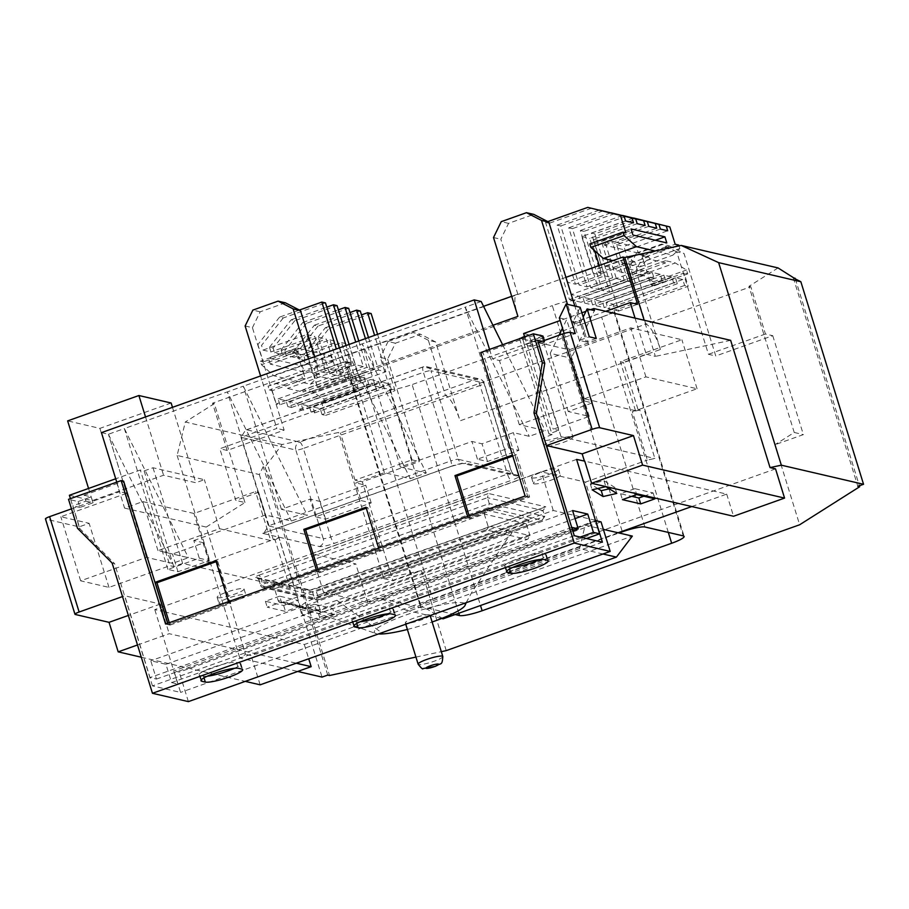 <?xml version="1.0" encoding="UTF-8"?>
<svg xmlns="http://www.w3.org/2000/svg" width="909" height="909" viewBox="0 0 909 909"><rect width="100%" height="100%" fill="white"/><g stroke="black" fill="none" stroke-linecap="round" stroke-linejoin="round"><path stroke-width="0.68" stroke-dasharray="4.54 3.41" d="M112.137 563.057L114.602 563.625L79.958 528.822L72.822 505.802L85.923 501.132L84.094 495.235L123.635 481.156M77.492 528.254L79.958 528.822M574.261 535.685L152.451 685.886L180.584 692.419L173.914 670.865L179.232 672.103L601.042 521.902M188.379 701.623L179.232 672.103M152.451 685.886L114.602 563.625M542.037 341.307L544.775 341.932L544.321 340.489M480.713 352.544L483.19 353.124L527.595 496.575L168.04 624.608L165.574 624.029M542.946 336.035L529.845 340.693L522.72 339.046L483.19 353.124M525.129 495.996L527.595 496.575M167.631 623.301L168.04 624.608M84.094 495.235L91.218 496.882L78.129 501.552L68.527 499.325M85.923 501.132L93.048 502.791L79.958 507.449L78.129 501.552M79.958 507.449L72.822 505.802M522.72 339.046L524.55 344.943L537.639 340.284M602.394 542.218L180.584 692.419M595.565 520.721L173.914 670.865M544.775 341.932L531.674 346.602L529.845 340.693M531.674 346.602L524.55 344.943M93.048 502.791L91.218 496.882M234.488 668.285A20.032 3.136 162.8 0 0 240.862 663.763A20.032 3.136 162.8 0 0 239.976 663.195L236.499 662.388A20.032 3.136 162.8 0 0 214.842 666.683A20.032 3.136 162.8 0 0 199.128 674.808A20.032 3.136 162.8 0 0 200.025 675.376L203.491 676.182A20.032 3.136 162.8 0 0 207.332 676.182M387.257 613.893A20.032 3.136 162.8 0 0 393.631 609.371A20.032 3.136 162.8 0 0 392.733 608.791L389.268 607.985A20.032 3.136 162.8 0 0 367.611 612.291A20.032 3.136 162.8 0 0 351.897 620.404A20.032 3.136 162.8 0 0 352.783 620.972L356.26 621.779A20.032 3.136 162.8 0 0 360.1 621.79M540.014 559.49A20.032 3.136 162.8 0 0 546.389 554.967A20.032 3.136 162.8 0 0 545.502 554.399L542.025 553.592A20.032 3.136 162.8 0 0 520.368 557.887A20.032 3.136 162.8 0 0 504.654 566.012A20.032 3.136 162.8 0 0 505.552 566.58L509.017 567.386A20.032 3.136 162.8 0 0 512.858 567.386M486.02 529.833A3.125 2.988 -76.9 0 0 487.963 525.868L506.336 530.14A3.125 2.988 103.1 0 1 504.404 534.106L473.453 541.684L319.923 596.361C308.64 600.304 302.22 603.803 300.663 606.848L305.265 607.916C315.287 606.837 325.82 604.303 336.864 600.292L490.394 545.627C501.257 541.832 507.688 538.401 509.665 535.333L486.02 529.833L281.96 602.497L300.663 606.848A3.125 2.988 -76.9 0 1 299.05 606.939L280.336 602.599A3.125 2.988 -76.9 0 0 281.96 602.497M407.391 629.46A47.609 7.454 162.8 0 0 432.127 622.006M464.51 603.303A47.609 7.454 162.8 0 0 456.261 602.587A47.609 7.454 162.8 0 0 400.074 617.154A47.609 7.454 162.8 0 0 375.701 633.471A47.609 7.454 162.8 0 0 378.428 633.948M466.147 602.712L472.055 591.907L509.665 535.333A3.125 2.988 103.1 0 0 511.608 531.356L529.981 535.628L526.322 523.823L529.174 520.062L316.559 595.77A3.125 0.795 70.4 0 0 316.423 595.781A3.125 0.795 70.4 0 0 316.559 598.508L526.322 523.823L484.304 514.062L485.326 509.881L529.174 520.062L316.423 595.781M429.434 614.791A12.919 2.023 162.8 0 0 415.47 617.575A12.919 2.023 162.8 0 0 405.334 622.801A12.919 2.023 162.8 0 0 405.903 623.176A12.919 2.023 162.8 0 0 419.878 620.404A12.919 2.023 162.8 0 0 430.014 615.166A12.919 2.023 162.8 0 0 429.434 614.791M219.592 603.644A14.078 2.204 162.8 0 0 234.817 600.622A14.078 2.204 162.8 0 0 245.873 594.918A14.078 2.204 162.8 0 0 245.248 594.509A14.078 2.204 162.8 0 0 230.011 597.531A14.078 2.204 162.8 0 0 218.967 603.246A14.078 2.204 162.8 0 0 219.592 603.644M217.762 597.736A14.078 2.204 162.8 0 0 232.988 594.713A14.078 2.204 162.8 0 0 244.044 589.009A14.078 2.204 162.8 0 0 243.419 588.612A14.078 2.204 162.8 0 0 228.193 591.634A14.078 2.204 162.8 0 0 217.137 597.338A14.078 2.204 162.8 0 0 217.762 597.736M533.992 483.838A14.078 2.204 162.8 0 0 549.218 480.816A14.078 2.204 162.8 0 0 560.262 475.1A14.078 2.204 162.8 0 0 559.637 474.703A14.078 2.204 162.8 0 0 544.411 477.725A14.078 2.204 162.8 0 0 533.367 483.429A14.078 2.204 162.8 0 0 533.992 483.838M532.163 477.929A14.078 2.204 162.8 0 0 547.388 474.907A14.078 2.204 162.8 0 0 558.444 469.203A14.078 2.204 162.8 0 0 557.808 468.794A14.078 2.204 162.8 0 0 542.582 471.816A14.078 2.204 162.8 0 0 531.538 477.532A14.078 2.204 162.8 0 0 532.163 477.929M531.39 341L561.001 436.661A15.237 2.386 -17.2 0 1 542.673 440.57A15.237 2.386 -17.2 0 1 541.991 440.138A15.237 2.386 -17.2 0 1 552.104 434.593L522.493 338.932A15.237 2.386 -17.2 0 1 540.821 335.023A15.237 2.386 -17.2 0 1 541.503 335.455A15.237 2.386 -17.2 0 1 531.39 341L569.17 349.772L630.732 327.854L681.898 339.739L620.336 361.657L623.438 362.384L638.061 409.618L632.357 411.652L647.356 460.079L654.878 458.466L639.891 410.05L638.061 409.618M572.261 436.593A15.237 2.386 -17.2 0 1 572.943 437.024A15.237 2.386 -17.2 0 1 560.978 443.206A15.237 2.386 -17.2 0 1 544.502 446.478A15.237 2.386 -17.2 0 1 543.821 446.035A15.237 2.386 -17.2 0 1 555.785 439.865A15.237 2.386 -17.2 0 1 572.261 436.593M69.379 495.28L92.32 500.609L163.563 475.237L195.81 482.724L204.366 479.679L153.007 467.749L144.122 470.907L140.316 470.021L115.716 478.782M153.007 467.749L182.618 563.41L290.073 588.373L293.948 585.919L278.949 537.492L273.257 539.526L258.633 492.28L255.52 491.564L193.958 513.483L142.804 501.598L124.567 508.097L206.229 527.072L245.623 654.321L239.817 658.002L297.709 671.456M258.633 492.28L235.829 500.404L219.83 448.728L276.836 428.434L260.588 375.962M206.229 527.072L244.964 502.529L235.829 500.404M795.341 278.893L859.38 485.758M778.047 267.928L748.993 286.335L794.239 432.479L774.877 444.751L799.647 524.766M299.743 606.337L281.472 602.088L267.223 607.167L285.494 611.405L299.743 606.337L297.913 600.429L279.642 596.179L281.472 602.088M334.523 614.416L316.252 610.166L302.004 615.245L320.275 619.484L334.523 614.416L332.694 608.507L314.423 604.258L316.252 610.166M595.44 520.3L553.263 510.506L323.547 592.304L367.759 602.576L596.974 520.959M602.962 554.001L579.499 548.547L585.226 525.141L603.36 529.356M691.772 506.552L726.7 494.11L584.737 461.136M576.59 459.409L154.78 609.609L162.643 611.439L160.348 604.053L124.726 595.781L122.51 596.565M579.499 548.547L406.209 610.246L380.019 598.213L412.902 605.849L304.322 644.515L162.643 611.439M679.034 245.896L679.852 248.543L672.91 255.134L655.105 250.998M599.224 265.485L600.02 268.064L605.769 266.269L615.518 268.53L617.006 271.109L632.494 274.7L632.494 272.473L642.243 274.745L649.242 279.154L644.174 262.792L639.822 266.916L612.825 260.644M601.588 273.416L598.713 272.745L597.508 268.848L599.94 268.087L601.588 273.416L634.755 261.599L638.845 274.813L569.42 299.538L545.548 222.41L547.82 221.603M594.554 250.691L592.668 244.612L625.846 232.795M649.162 279.188L653.321 281.813L654.525 285.71L650.912 284.869L649.242 279.154M650.912 284.869L684.091 273.064L688.181 286.267L618.756 310.992L594.872 233.874L637.118 218.83M644.174 262.792L642.004 256.065L675.171 244.248M596.281 305.776L604.224 307.617L602.394 301.72L594.452 299.868L596.281 305.776L665.706 281.051L663.877 275.143L671.831 276.995L673.66 282.892L677.307 283.744L675.478 277.836L682.795 279.54L684.613 285.449L688.181 286.267M584.68 303.083L592.623 304.924L590.793 299.016L582.851 297.175L584.68 303.083L654.105 278.359L652.276 272.45L660.229 274.302L662.059 280.199L665.706 281.051M618.756 310.992L615.188 310.162L613.359 304.265L606.053 302.561L607.882 308.469L613.268 309.719L683.284 535.89M644.913 526.981L574.897 300.811L581.021 302.231L579.192 296.323L571.25 294.482L573.079 300.379L569.42 299.538M545.548 222.41L549.195 223.262L567.477 282.313L575.431 284.165L557.149 225.102L560.808 225.955L579.078 285.006L587.032 286.858L568.75 227.807L572.409 228.648L590.68 287.698L598.633 289.551L580.351 230.5L584.01 231.352L602.281 290.403L609.598 292.096L591.316 233.045L594.872 233.874M634.755 261.599L631.88 260.928L630.676 257.042L638.868 254.486L648.617 256.747L650.094 259.326L665.593 262.917L665.593 260.69L675.33 262.951L686.488 270.007L687.704 273.893L684.091 273.064M638.845 274.813L642.504 275.666L640.675 269.757L648.628 271.598L650.458 277.506L654.105 278.359M599.19 210.138L557.149 225.102M603.042 210.911L560.808 225.955M591.441 208.218L549.195 223.262M610.791 212.831L568.75 227.807M614.643 213.615L572.409 228.648M622.392 215.524L580.351 230.5M626.244 216.308L584.01 231.352M633.368 218.069L591.316 233.045M299.436 310.049L279.574 317.116L283.233 317.968L325.467 302.924M283.233 317.968L261.542 345.409L262.985 350.09L270.939 351.942L269.484 347.261L273.143 348.113L274.586 352.783L282.54 354.635L281.086 349.954L284.744 350.806L286.187 355.487L294.141 357.328L292.687 352.647L296.345 353.499L297.788 358.18L305.106 359.873L303.651 355.192L307.219 356.021L312.582 373.372L316.196 374.201L317.264 377.667L310.321 384.246L273.848 375.781L261.451 364.702L260.372 361.237L263.258 361.907L257.883 344.568L261.542 345.409M279.574 317.116L257.883 344.568M269.484 347.261L291.175 319.82L294.834 320.661L337.069 305.629M291.175 319.82L326.774 307.14M294.834 320.661L273.143 348.113M281.086 349.954L302.777 322.513L306.435 323.354L348.67 308.321M302.777 322.513L338.375 309.833M306.435 323.354L284.744 350.806M292.687 352.647L314.389 325.206L318.036 326.058L360.271 311.014M314.389 325.206L349.976 312.537M318.036 326.058L296.345 353.499M684.613 285.449L615.188 310.162M305.344 378.905L302.47 378.235L301.265 374.338L303.697 373.576L305.344 378.905L272.166 390.711L269.291 390.041L268.087 386.155L276.279 383.598L286.017 385.859L287.505 388.438L302.992 392.029L302.992 389.802L312.741 392.074L323.899 399.119L325.104 403.005L321.502 402.176L325.592 415.39L322.025 414.561L391.461 389.836L395.017 390.665L377.576 334.307M325.592 415.39L395.017 390.665M455.159 614.541L421.185 606.644A18.771 2.943 -17.2 0 1 420.344 606.11A18.771 2.943 -17.2 0 1 432.798 599.281L362.793 373.11A18.771 2.943 162.8 0 0 350.34 379.939A18.771 2.943 162.8 0 0 351.169 380.473L357.294 381.894L355.464 375.996L347.511 374.144L349.34 380.053L279.915 404.778L276.256 403.926L345.693 379.201L349.34 380.053M291.516 407.471L360.941 382.746L368.895 384.598L299.459 409.323L297.641 403.414L289.687 401.562L291.516 407.471L287.858 406.618L357.294 381.894M299.459 409.323L303.117 410.164L372.542 385.439L380.496 387.291L378.667 381.382L370.724 379.542L372.542 385.439M322.025 414.561L320.195 408.652L312.889 406.959L314.719 412.856L311.06 412.016L380.496 387.291M314.719 412.856L384.155 388.143L389.541 389.393A18.771 2.943 162.8 0 0 412.118 384.575L480.509 605.508M668.308 532.413L601.656 317.082L412.118 384.575M601.656 317.082A18.771 2.943 162.8 0 0 614.109 310.264A18.771 2.943 162.8 0 0 613.268 309.719M677.307 283.744L607.882 308.469M673.66 282.892L604.224 307.617M662.059 280.199L592.623 304.924M650.458 277.506L581.021 302.231M574.897 300.811A18.771 2.943 162.8 0 0 552.32 305.629L622.335 531.799M362.793 373.11L552.32 305.629M748.993 286.335L750.823 286.755L765.446 334.001L772.752 335.694L715.758 355.987L684.045 253.531L676.728 251.838L693.828 307.049L750.823 286.755M435.661 341.989L428.344 340.284L445.444 395.495L397.415 412.595L380.326 357.385L387.632 359.089L395.381 343.216L420.606 334.228L435.661 341.989L460.056 420.822L660.423 349.476A25.032 6.397 70.4 0 0 645.799 324.149L693.828 307.049L708.452 354.294L715.758 355.987M282.131 444.512L185.3 422.015L177.119 455.454L259.338 474.555L263.212 466.624L265.03 467.044L282.131 444.512L338.591 432.468L340.409 432.9L397.415 412.595L412.038 459.84L355.044 480.145L362.35 481.838L392.961 580.749L421.469 570.602L446.239 650.617M244.964 502.529L214.342 403.619L185.3 422.015M214.342 403.619L212.524 403.187L517.903 294.448L500.814 239.226L508.563 223.364L533.776 214.376M565.932 277.347L517.903 294.448A25.032 6.397 70.4 0 0 516.823 294.482A25.032 6.397 70.4 0 0 517.903 316.366M642.504 275.666L573.079 300.379M597.474 520.777L585.51 482.1L647.356 460.079M635.05 318.127L646.242 354.26L623.438 362.384M605.746 311.31L573.238 322.888L567.5 304.356M308.617 358.862L317.548 387.711A25.032 6.397 -109.6 0 1 316.457 365.827A25.032 6.397 -109.6 0 1 317.548 365.793L314.73 356.68M293.948 585.919L355.794 563.898L311.571 553.626L541.287 471.828L585.51 482.1M367.759 602.576L355.794 563.898M646.242 354.26L655.378 356.385L644.186 320.241M245.123 325.979L252.429 327.683L284.142 430.127L227.148 450.432L219.83 448.728M227.148 450.432L212.524 403.187M519.391 338.205L522.493 338.932M524.504 336.387L529.015 334.785L558.626 430.446L553.229 429.196L589.214 416.379L568.205 411.504L592.429 402.88L585.112 401.176L565.284 337.103L575.261 333.558M523.618 333.535L529.015 334.785M590.543 309.696L585.941 311.332M581.885 312.787L560.149 320.525M730.643 340.33L655.378 356.385M561.001 436.661L654.878 458.466M584.351 398.79L645.913 376.871L697.067 388.745L635.505 410.675L584.351 398.79L569.17 349.772M635.505 410.675L620.336 361.657M290.073 588.373L275.075 539.946L273.257 539.526M270.7 540.571L209.138 562.501L157.973 550.615L219.535 528.697L270.7 540.571L255.52 491.564M219.535 528.697L204.366 479.679M177.119 455.454L239.817 658.002M278.949 537.492L275.075 539.946M639.891 410.05L632.357 411.652M775.525 468.862L251.111 655.594L245.623 654.321M726.7 494.11L733.552 516.255M443.115 618.824L427.162 609.166L412.902 605.849L618.109 532.776M304.322 644.515L308.73 658.775M260.156 684.829L251.111 655.594M182.618 563.41L173.744 566.568L169.926 565.682L140.316 470.021M199.287 558.24L209.331 560.569L177.982 571.738L167.938 569.398L199.287 558.24L193.799 540.525L203.855 542.855L172.528 554.013L188.424 557.706L172.46 563.387L146.519 557.353L80.651 580.817L108.978 587.396L169.926 565.682M193.799 540.525L265.451 515.005L291.391 521.039L307.356 515.346L281.415 509.324L310.083 499.109L320.138 501.45L365.736 485.213L355.68 482.872L384.382 472.657L410.334 478.679L426.287 472.998L400.346 466.976L471.964 441.467L482.02 443.808L513.369 432.639L529.265 436.331L545.23 430.65L519.278 424.628L585.112 401.176M519.55 338.716L549.002 433.877L558.626 430.446M549.002 433.877L552.104 434.593M524.663 336.898L553.229 429.196M589.214 416.379L571.204 358.214L594.441 310.605M146.519 557.353L108.41 434.241L126.658 493.303L60.823 516.744L89.139 523.323L79.163 526.868L45.734 519.107A6.261 0.977 -17.2 0 1 45.45 518.925M80.651 580.817L60.823 516.744M167.938 569.398L124.363 428.548L108.41 434.241L101.433 432.627M265.451 515.005L227.341 391.881L124.363 428.548L188.424 557.706M281.415 509.324L243.305 386.2L227.341 391.881L291.391 521.039M384.382 472.657L346.272 349.533L243.305 386.2L307.356 515.346M361.168 500.598L371.213 502.927L325.615 519.164L315.571 516.835L361.168 500.598L355.68 482.872M315.571 516.835L310.083 499.109M400.346 466.976L362.237 343.852L346.272 349.533L410.334 478.679M508.801 448.023L518.857 450.353L487.497 461.522L477.452 459.181L508.801 448.023L465.203 307.185L362.237 343.852L426.287 472.998M477.452 459.181L471.964 441.467M596.27 338.432L586.294 341.989L580.351 322.797L573.409 321.184L580.192 307.299M580.351 322.797L583.192 316.991M559.024 335.251L550.195 353.34L571.204 358.214M559.342 317.911L566.648 319.616L562.501 328.115M564.159 333.467L565.284 337.103L499.45 360.555L492.508 358.941L538.367 342.613M592.429 402.88L566.648 319.616M580.226 537.071L171.596 682.579L165.938 664.274L150.769 660.752L156.439 679.057L150.042 677.569L124.726 595.781M171.596 682.579L177.812 684.023L154.78 609.609M177.812 684.023L586.441 538.514M79.163 526.868L70.425 498.643M88.548 488.451L92.32 500.609M171.142 403.005L99.888 428.378L67.641 420.89M99.888 428.378L124.567 508.097M141.281 657.218L245.271 681.375M316.468 570.295L316.9 571.704L379.087 549.559L378.655 548.15M167.79 623.244L168.222 624.642L228.92 603.031L228.489 601.622M467.624 516.471L468.067 517.88L527.777 496.609L514.676 454.295L512.46 455.091M71.481 508.858L119.715 491.689L116.761 482.145M571.704 527.425L150.042 677.569M489.553 349.397L492.508 358.941M137.498 644.981L169.21 633.687L296.277 663.206M162.347 611.541L169.21 633.687M160.348 604.053L128.351 615.45M572.75 530.811L156.439 679.057M572.579 510.551L150.769 660.752M575.067 518.584L165.938 664.274M519.278 424.628L499.45 360.555M108.978 587.396L89.139 523.323M697.067 388.745L681.898 339.739M645.913 376.871L630.732 327.854M157.973 550.615L142.804 501.598M172.483 407.334L195.81 482.724M209.138 562.501L193.958 513.483M502.62 344.75L545.23 430.65M126.658 493.303L119.715 491.689M481.168 301.504L465.203 307.185L529.265 436.331M568.205 411.504L550.195 353.34M586.294 341.989L579.351 340.375L589.327 336.819M579.351 340.375L573.409 321.184M518.857 450.353L513.369 432.639M108.41 434.241L172.46 563.387M162.484 551.672L172.528 554.013L162.45 551.683M487.497 461.522L482.02 443.808M371.213 502.927L365.736 485.213M325.615 519.164L320.138 501.45M177.982 571.738L172.494 554.024M209.331 560.569L203.855 542.855M241.01 437.309L268.428 525.879L263.928 533.049L262.735 533.39L319.366 546.548A12.521 1.954 -17.2 0 0 334.421 543.343L511.131 480.418A6.261 1.602 -109.6 0 1 507.472 474.089L330.774 537.003L303.356 448.432L480.054 385.507L507.472 474.089A6.261 0.977 162.8 0 0 511.631 471.816A6.261 0.977 162.8 0 0 511.347 471.635L483.929 383.053L430.946 370.747L458.363 459.329L511.347 471.635A6.261 5.977 103.1 0 0 515.63 475.702C515.505 476.611 514.176 475.316 511.631 471.816L484.202 383.234A6.261 0.977 162.8 0 0 483.929 383.053A6.261 5.977 -76.9 0 0 476.396 379.178L299.697 442.104L246.714 429.798L245.521 430.127L241.01 437.309L295.823 450.035L323.24 538.617L268.428 525.879L450.83 460.931L423.412 372.349L241.01 437.309M432.798 599.281L618.995 532.981M415.936 657.082L441.308 651.662M660.423 349.476L636.016 270.632L643.765 254.77L668.99 245.782L684.045 253.531M772.752 335.694L803.374 434.604L774.877 444.751M387.632 359.089L419.344 461.545L362.35 481.838M265.03 467.044L329.558 675.501M421.469 570.602L383.825 578.624L338.591 432.468M259.338 474.555L322.036 677.103M391.461 389.836L389.631 383.928L382.325 382.234L384.155 388.143M368.486 337.534L378.553 370.065L385.859 371.77L374.599 335.364M358.782 340.989L366.952 367.372L374.906 369.213L365.429 338.625M349.09 344.443L355.351 364.679L363.305 366.52L355.737 342.079M339.387 347.897L343.75 361.987L351.692 363.827L346.034 345.534M345.693 379.201L336.33 348.988M368.895 384.598L367.066 378.689L359.112 376.837L360.941 382.746M383.825 578.624L392.961 580.749M355.044 480.145L340.409 432.9M794.239 432.479L803.374 434.604M412.038 459.84L419.344 461.545M765.446 334.001L708.452 354.294M643.765 254.77L636.448 253.066L628.71 268.939L645.799 324.149L445.444 395.495A25.032 6.397 -109.6 0 1 460.056 420.822M395.381 343.216L388.063 341.511L413.288 332.535L420.606 334.228M428.344 340.284L413.288 332.535M388.063 341.511L380.326 357.385M636.448 253.066L661.672 244.089L668.99 245.782M628.71 268.939L636.016 270.632M676.728 251.838L661.672 244.089M284.142 430.127L276.836 428.434M637.55 304.288L580.556 324.581L573.238 322.888M580.556 324.581L574.818 306.049M252.429 327.683L260.179 311.81L285.392 302.822M260.179 311.81L252.861 310.105M493.507 237.533L500.814 239.226M508.563 223.364L501.245 221.66M303.651 355.192L325.342 327.751L328.91 328.581L307.219 356.021M325.342 327.751L361.475 314.889M371.145 313.537L328.91 328.581M270.337 364.157L268.45 358.078L302.311 365.941L304.197 372.02L270.337 364.157L298.834 354.01L296.948 347.931L330.819 355.794L332.694 361.873L298.834 354.01M347.761 368.338L352.828 384.7L345.84 380.292L336.091 378.019L336.091 380.246L320.593 376.656L319.116 374.076L309.367 371.815L303.617 373.61L298.232 356.214L306.947 363.998L343.409 372.463L347.852 368.304L345.761 361.555L312.582 373.372M272.166 390.711L276.256 403.926M311.06 412.016L309.242 406.107L301.288 404.266L303.117 410.164M287.858 406.618L286.028 400.721L278.086 398.869L279.915 404.778M296.425 350.101L298.311 356.18L294.618 352.885L293.55 349.431L296.425 350.101L263.258 361.907M354.68 390.359L352.919 384.677L357.078 387.302L358.282 391.2L354.68 390.359L321.502 402.176M262.985 350.09L306.765 334.501L318.093 371.111L326.047 372.963L314.719 336.353L270.939 351.942M326.047 372.963L351.692 363.827M318.093 371.111L343.75 361.987M306.765 334.501L314.719 336.353M274.586 352.783L318.366 337.194L329.706 373.815L337.648 375.656L326.32 339.046L282.54 354.635M337.648 375.656L363.305 366.52M329.706 373.815L355.351 364.679M318.366 337.194L326.32 339.046M286.187 355.487L329.967 339.898L341.307 376.508L349.249 378.349L337.921 341.739L294.141 357.328M349.249 378.349L374.906 369.213M341.307 376.508L366.952 367.372M329.967 339.898L337.921 341.739M297.788 358.18L341.568 342.591L352.908 379.201L360.214 380.894L348.874 344.284L305.106 359.873M360.214 380.894L385.859 371.77M352.908 379.201L378.553 370.065M341.568 342.591L348.874 344.284M278.086 398.869L347.511 374.144M286.028 400.721L355.464 375.996M289.687 401.562L359.112 376.837M297.641 403.414L367.066 378.689M301.288 404.266L370.724 379.542M309.242 406.107L378.667 381.382M312.889 406.959L382.325 382.234M320.195 408.652L389.631 383.928M306.947 363.998L273.848 375.781M343.409 372.463L310.321 384.246M294.618 352.885L261.451 364.702M345.761 361.555L349.363 362.396L350.431 365.85L317.264 377.667M350.431 365.85L347.852 368.304M293.55 349.431L260.372 361.237M349.363 362.396L316.196 374.201M345.84 380.292L312.741 392.074M336.091 378.019L302.992 389.802M336.091 380.246L302.992 392.029M320.593 376.656L287.505 388.438M319.116 374.076L286.017 385.859M309.367 371.815L276.279 383.598M301.265 374.338L268.087 386.155M357.078 387.302L323.899 399.119M358.282 391.2L325.104 403.005M302.47 378.235L269.291 390.041M332.694 361.873L304.197 372.02M330.819 355.794L302.311 365.941M296.948 347.931L268.45 358.078M625.574 220.978L581.794 236.567L593.134 273.177L567.477 282.313M593.134 273.177L601.076 275.029L575.431 284.165M601.076 275.029L589.748 238.408L633.528 222.819M581.794 236.567L589.748 238.408M637.175 223.671L593.395 239.26L604.735 275.87L579.078 285.006M604.735 275.87L612.677 277.722L587.032 286.858M612.677 277.722L601.349 241.112L645.129 225.523M593.395 239.26L601.349 241.112M648.776 226.364L604.996 241.953L616.336 278.574L590.68 287.698M616.336 278.574L624.278 280.415L598.633 289.551M624.278 280.415L612.95 243.805L656.73 228.216M604.996 241.953L612.95 243.805M660.389 229.068L616.609 244.657L627.937 281.267L602.281 290.403M627.937 281.267L635.243 282.96L609.598 292.096M635.243 282.96L623.915 246.35L667.695 230.761M616.609 244.657L623.915 246.35M648.628 271.598L579.192 296.323M640.675 269.757L571.25 294.482M660.229 274.302L590.793 299.016M652.276 272.45L582.851 297.175M671.831 276.995L602.394 301.72M663.877 275.143L594.452 299.868M682.795 279.54L613.359 304.265M675.478 277.836L606.053 302.561M642.004 256.065L645.606 256.906L646.674 260.36L644.095 262.815M645.606 256.906L678.784 245.089M646.674 260.36L679.852 248.543M639.822 266.916L672.91 255.134M589.793 243.942L592.668 244.612M598.713 272.745L631.88 260.928M597.508 268.848L630.676 257.042M605.769 266.269L638.868 254.486M615.518 268.53L648.617 256.747M617.006 271.109L650.094 259.326M632.494 274.7L665.593 262.917M632.494 272.473L665.593 260.69M642.243 274.745L675.33 262.951M653.321 281.813L686.488 270.007M654.525 285.71L687.704 273.893M638.288 253.054L604.428 245.191L602.542 239.112L636.402 246.975L638.288 253.054L666.786 242.908M604.428 245.191L632.925 235.045M602.542 239.112L631.039 228.966M636.402 246.975L655.321 240.249M323.547 592.304L311.571 553.626M553.263 510.506L541.287 471.828M427.162 609.166L632.357 536.094M406.209 610.246L441.638 618.484M643.799 496.234L653.116 492.917L634.846 488.678L636.675 494.576M653.116 492.917L654.946 498.825M634.846 488.678L620.597 493.746L631.744 496.337M620.597 493.746L622.426 499.655M314.423 604.258L300.175 609.337L318.445 613.575L332.694 608.507M318.445 613.575L320.275 619.484M300.175 609.337L302.004 615.245M609.325 488.815L614.973 487.519L616.802 493.428M614.973 487.519L604.03 480.759L590.282 483.883L597.758 488.508M590.282 483.883L592.111 489.792M604.03 480.759L605.849 486.667M279.642 596.179L265.394 601.258L283.665 605.496L297.913 600.429M283.665 605.496L285.494 611.405M265.394 601.258L267.223 607.167M469.158 515.926L469.885 518.3L529.606 497.041L516.505 454.727L514.676 454.295M529.606 497.041L527.777 496.609M469.885 518.3L468.067 517.88M516.505 454.727L512.756 456.057M169.313 622.699L170.051 625.074L168.222 624.642M170.051 625.074L230.75 603.451L217.649 561.137L216.126 561.682M217.649 561.137L215.831 560.717M230.75 603.451L228.92 603.031M318.002 569.75L318.729 572.125L380.916 549.979L367.815 507.665L365.986 507.245M380.916 549.979L379.087 549.559M318.729 572.125L316.9 571.704M367.815 507.665L366.293 508.211M316.559 598.508L320.218 610.325L322.74 612.211L527.731 539.219L529.981 535.628L320.218 610.325L278.188 600.565L274.541 588.748A3.125 0.795 70.4 0 0 272.711 585.589L316.559 595.77M488.258 507.756L541.957 520.232L544.798 516.471L542.98 510.563L545.82 506.813L316.309 588.532A3.125 0.795 70.4 0 0 316.173 588.543A3.125 0.795 70.4 0 0 316.309 591.282L542.98 510.563L487.463 497.666L488.485 493.496L545.82 506.813L310.412 590.043A3.125 2.988 103.1 0 1 312.548 592.077L314.378 597.986L260.69 585.51L258.86 579.612L312.548 592.077L316.309 591.282L318.139 597.179A3.125 0.795 -109.6 0 1 318.275 599.917A3.125 0.795 -109.6 0 1 318.139 599.929L542.548 520.062L318.275 599.917A3.125 3.125 0 0 1 316.525 600.02A3.125 2.988 -76.9 0 0 318.139 599.929L264.451 587.453A3.125 0.795 -109.6 0 1 262.621 584.282L489.281 503.575L487.463 497.666L260.803 578.385L262.621 584.282L260.553 585.43A3.125 3.125 0 0 0 262.826 587.544A3.125 2.988 -76.9 0 0 264.451 587.453L488.258 507.756L489.281 503.575L544.798 516.471L314.378 597.986A3.125 2.988 -76.9 0 0 316.525 600.02L262.826 587.544A3.125 2.988 -76.9 0 1 260.69 585.51L258.86 579.612A3.125 2.988 103.1 0 0 256.724 577.579L310.412 590.043A3.125 2.988 103.1 0 0 308.787 590.146A6.261 0.977 162.8 0 0 316.309 588.532M278.188 600.565A3.125 2.988 -76.9 0 0 280.336 602.599M487.963 525.868L484.304 514.062L274.541 588.748M506.336 530.14L511.608 531.356M322.74 612.211L527.129 539.389L509.665 535.333M301.504 605.973A3.125 2.988 -76.9 0 0 303.64 608.007A3.125 2.988 -76.9 0 0 303.651 608.007A3.125 2.988 -76.9 0 0 305.265 607.916L323.07 612.052M296.902 604.905A3.125 2.988 -76.9 0 0 299.05 606.939L321.922 612.257M327.74 675.069L263.212 466.624M793.318 277.859L857.846 486.304M145.52 416.936L163.563 475.237M173.744 566.568L144.122 470.907M236.499 662.388L238.328 668.285M200.025 675.376L201.366 679.727M239.976 663.195L241.805 669.092M203.491 676.182L204.014 677.853M389.268 607.985L391.097 613.893M352.783 620.972L354.135 625.335M392.733 608.791L394.563 614.7M356.26 621.779L356.771 623.449M542.025 553.592L543.855 559.49M505.552 566.58L506.892 570.932M545.502 554.399L547.332 560.296M509.017 567.386L509.54 569.057M336.864 600.292L383.303 633.88M442.808 656.503A12.919 2.023 -17.2 0 1 432.673 661.741A12.919 2.023 -17.2 0 1 418.708 664.513A12.919 2.023 -17.2 0 1 418.129 664.138M308.787 590.146L255.099 577.669A3.125 2.988 103.1 0 1 256.724 577.579L258.724 579.522L260.803 578.385A3.125 0.795 70.4 0 0 258.974 575.215A6.261 0.977 162.8 0 0 255.099 577.669M258.974 575.215L488.485 493.496M492.951 325.252L317.548 387.711M262.735 533.39L450.841 466.408A12.521 1.954 -17.2 0 1 465.885 463.204A6.261 5.977 103.1 0 1 458.363 459.329A6.261 0.977 162.8 0 0 450.83 460.931A6.261 1.602 70.4 0 1 451.103 466.397L462.647 463.385L515.63 475.702A6.261 5.977 103.1 0 0 518.88 475.509A12.521 1.954 -17.2 0 1 511.131 480.418M518.88 475.509L465.885 463.204M75.254 614.473L45.734 519.107M246.714 429.798L423.412 366.872L476.396 379.178A6.261 1.602 70.4 0 1 480.054 385.507A6.261 0.977 162.8 0 0 484.202 383.234A6.261 6.261 0 0 0 479.645 378.985L426.662 366.679A6.261 5.977 -76.9 0 0 423.412 366.872A6.261 1.602 70.4 0 0 423.139 366.884A6.261 1.602 70.4 0 0 423.412 372.349A6.261 0.977 162.8 0 1 430.946 370.747A6.261 5.977 -76.9 0 0 426.662 366.679A6.261 6.261 0 0 0 423.139 366.884L245.521 430.127M299.697 442.104A6.261 1.602 -109.6 0 1 303.356 448.432A6.261 0.977 162.8 0 1 295.823 450.035A6.261 5.977 103.1 0 1 299.697 442.104M319.366 546.548A6.261 5.977 103.1 0 0 323.24 538.617A6.261 0.977 162.8 0 0 330.774 537.003A6.261 1.602 70.4 0 0 334.421 543.343M450.841 466.408A6.261 1.602 70.4 0 0 451.103 466.397L263.928 533.049M458.829 613.234L389.541 389.393M351.169 380.473L421.185 606.644M272.711 585.589L485.326 509.881M199.128 674.808L200.957 680.705M240.862 663.763L242.692 669.672M351.897 620.404L353.726 626.312M393.631 609.371L395.46 615.268M504.654 566.012L506.483 571.909M546.389 554.967L548.218 560.876M405.766 624.222L405.334 622.801M244.044 589.009L245.873 594.918M558.444 469.203L560.262 475.1M541.503 335.455L572.943 437.024M541.991 440.138L543.821 446.035M516.823 294.482L511.699 296.3M483.565 306.322L316.457 365.827M531.538 477.532L533.367 483.429M217.137 597.338L218.967 603.246M301.572 607.621L375.701 633.471M614.109 310.264L684.113 536.424M350.34 379.939L420.344 606.11"/><path stroke-width="1.36" d="M152.451 693.283L188.379 701.623L610.189 551.422L574.261 543.082L152.451 693.283L112.137 563.057L77.492 528.254L68.527 499.325L121.17 480.577L123.635 481.156L167.631 623.301M574.261 543.082L533.947 412.856L536.412 413.425L544.775 363.305L537.639 340.284L542.037 341.307M610.189 551.422L601.042 521.902L595.725 520.664L602.394 542.218L574.261 535.685L536.412 413.425M533.947 412.856L542.309 362.736L544.775 363.305M542.309 362.736L533.344 333.808L542.946 336.035L544.321 340.489M533.344 333.808L480.713 352.544L525.129 495.996L165.574 624.029L121.17 480.577M543.855 559.49A20.032 3.136 162.8 0 0 522.198 563.796A20.032 3.136 162.8 0 0 506.483 571.909A20.032 3.136 162.8 0 0 507.381 572.488L510.847 573.295A20.032 3.136 162.8 0 0 532.504 568.989A20.032 3.136 162.8 0 0 548.218 560.876A20.032 3.136 162.8 0 0 547.332 560.296L543.855 559.49M391.097 613.893A20.032 3.136 162.8 0 0 369.44 618.188A20.032 3.136 162.8 0 0 353.726 626.312A20.032 3.136 162.8 0 0 354.612 626.88L358.089 627.687A20.032 3.136 162.8 0 0 379.746 623.392A20.032 3.136 162.8 0 0 395.46 615.268A20.032 3.136 162.8 0 0 394.563 614.7L391.097 613.893M238.328 668.285A20.032 3.136 162.8 0 0 216.672 672.592A20.032 3.136 162.8 0 0 200.957 680.705A20.032 3.136 162.8 0 0 201.843 681.284L205.32 682.091A20.032 3.136 162.8 0 0 226.977 677.784A20.032 3.136 162.8 0 0 242.692 669.672A20.032 3.136 162.8 0 0 241.805 669.092L238.328 668.285M207.332 676.182A20.032 3.136 162.8 0 0 234.488 668.285M360.1 621.79A20.032 3.136 162.8 0 0 387.257 613.893M512.858 567.386A20.032 3.136 162.8 0 0 540.014 559.49M378.428 633.948A47.609 7.454 162.8 0 0 383.303 633.88A47.609 7.454 162.8 0 0 407.391 629.46M432.127 622.006A47.609 7.454 162.8 0 0 465.203 605.099A47.609 7.454 162.8 0 0 464.51 603.303M115.716 478.782L69.379 495.28L70.425 498.643M795.148 278.279L793.318 277.859L800.852 281.733L718.633 262.633L681.216 245.43L778.047 267.928L795.341 278.893M859.38 485.758L859.675 486.735L799.647 524.766L446.239 650.617L441.308 651.662M603.065 496.553L616.802 493.428L605.849 486.667L592.111 489.792L603.065 496.553L601.235 490.655L609.325 488.815M654.946 498.825L636.675 494.576L622.426 499.655L640.697 503.904L654.946 498.825M596.974 520.959L595.44 520.3M603.36 529.356L618.109 532.776L691.772 506.552M718.633 262.633L781.331 465.181L770.037 467.59L775.525 468.862L784.569 498.087L733.552 516.255L591.589 483.281L584.737 461.136L576.59 459.409L599.622 533.822L593.418 532.379L587.748 514.074L575.067 518.584M599.383 210.07L635.732 218.989L599.19 210.138M632.073 218.149L633.528 222.819L625.574 220.978L624.131 216.297L587.782 207.377L624.131 216.297M620.472 215.444L625.846 232.795L622.972 232.125L624.04 235.579L636.448 246.657L655.105 250.998M633.368 218.069L669.808 226.909L675.171 244.248L678.784 245.089L679.034 245.896M666.24 226.08L667.695 230.761L660.389 229.068L658.934 224.387L622.392 215.524M622.585 215.456L658.934 224.387M655.275 223.534L656.73 228.216L648.776 226.364L647.333 221.682L610.791 212.831M610.984 212.763L647.333 221.682M643.674 220.842L645.129 225.523L637.175 223.671L635.732 218.989M664.911 236.829L666.786 242.908L632.925 235.045L631.039 228.966L664.911 236.829L655.321 240.249M612.825 260.644L603.349 258.451L594.634 250.657L599.224 265.485M594.634 250.657L590.861 247.396L624.04 235.579M547.82 221.603L587.782 207.377M633.55 218.001L669.808 226.909M618.995 532.981L622.335 531.799A18.771 2.943 -17.2 0 1 644.913 526.981L683.284 535.89A18.771 2.943 -17.2 0 1 684.113 536.424A18.771 2.943 -17.2 0 1 671.66 543.252L482.134 610.746A18.771 2.943 -17.2 0 1 459.545 615.563L455.159 614.541M336.33 348.988L321.82 302.083L299.436 310.049M321.82 302.083L325.467 302.924L339.387 347.897M326.774 307.14L333.421 304.776L337.069 305.629L349.09 344.443M338.375 309.833L345.022 307.469L348.67 308.321L358.782 340.989M349.976 312.537L356.623 310.162L360.271 311.014L368.486 337.534M567.5 304.356L541.525 220.433L526.47 212.683L533.776 214.376L548.831 222.126L565.932 277.347L622.926 257.042L637.55 304.288L630.244 302.595L635.05 318.127M681.216 245.43L624.756 257.474L622.926 257.042M630.244 302.595L605.746 311.31M492.951 325.252L517.903 316.366L493.507 237.533L501.245 221.66L526.47 212.683M293.141 308.878L278.086 301.129L285.392 302.822L300.447 310.583L293.141 308.878L308.617 358.862M260.588 375.962L245.123 325.979L252.861 310.105L278.086 301.129M624.756 257.474L644.186 320.241M519.55 338.716L524.504 336.387M770.037 467.59L730.643 340.33L593.804 308.537L590.543 309.696M585.941 311.332L581.885 312.787M560.149 320.525L523.618 333.535L524.663 336.898M308.73 658.775L311.173 666.661L260.156 684.829L245.271 681.375M538.367 342.613L562.614 333.978A6.261 0.977 -17.2 0 1 570.148 332.364L575.261 333.558L566.114 304.026L580.192 307.299L589.327 336.819L596.27 338.432L587.134 308.912L594.441 310.605L593.804 308.537M784.569 498.087L642.606 465.113L633.471 435.593L599.667 427.741A6.261 0.977 162.8 0 0 592.134 429.343L546.536 445.58L571.704 527.425M583.192 316.991L587.134 308.912M562.501 328.115L559.024 335.251M566.114 304.026L559.342 317.911L564.159 333.467M633.471 435.593L582.169 453.852L584.453 461.238M582.169 453.852L546.536 445.58M587.748 514.074L572.579 510.551L578.249 528.856L571.852 527.368M593.418 532.379L580.226 537.071M586.441 538.514L599.622 533.822M591.589 483.281L642.606 465.113M128.351 615.45L109.046 622.324L75.254 614.473A6.261 0.977 162.8 0 1 74.97 614.291L45.45 518.925A6.261 0.977 -17.2 0 1 49.597 516.653L71.481 508.858M145.52 416.936L138.884 395.517L67.641 420.89L88.548 488.451M109.046 622.324L118.193 651.855L141.281 657.218M378.655 548.15L365.986 507.245L303.811 529.39L316.468 570.295M228.489 601.622L215.831 560.717L155.121 582.328L167.79 623.244M512.46 455.091L454.966 475.566L467.624 516.471M122.51 596.565L79.128 612.018A6.261 0.977 162.8 0 0 74.97 614.291M116.761 482.145L101.433 432.627L474.225 299.89L489.553 349.397M118.193 651.855L137.498 644.981M296.277 663.206L311.173 666.661M578.249 528.856L572.75 530.811M138.884 395.517L171.142 403.005L172.483 407.334M474.225 299.89L481.168 301.504L502.62 344.75M800.852 281.733L863.55 484.281L857.846 486.304L859.675 486.735M863.55 484.281L781.331 465.181M297.709 671.456L322.036 677.103L327.74 675.069L329.558 675.501L415.936 657.082M377.576 334.307L371.145 313.537L367.588 312.707L374.599 335.364M365.429 338.625L356.623 310.162M355.737 342.079L345.022 307.469M346.034 345.534L333.421 304.776M548.831 222.126L541.525 220.433M574.818 306.049L565.932 277.347M300.447 310.583L314.73 356.68M361.475 314.889L367.588 312.707M603.349 258.451L636.448 246.657M590.861 247.396L589.793 243.942L622.972 232.125M441.638 618.484L443.115 618.824L616.404 557.115L632.357 536.094L618.109 532.776M616.404 557.115L602.962 554.001M631.744 496.337L638.868 497.996L643.799 496.234M638.868 497.996L640.697 503.904M597.758 488.508L601.235 490.655M512.756 456.057L456.795 475.986L469.158 515.926M456.795 475.986L454.966 475.566M216.126 561.682L156.95 582.76L169.313 622.699M156.95 582.76L155.121 582.328M366.293 508.211L305.64 529.811L318.002 569.75M305.64 529.811L303.811 529.39M201.366 679.727L201.843 681.284M204.014 677.853L205.32 682.091M354.135 625.335L354.612 626.88M356.771 623.449L358.089 627.687M506.892 570.932L507.381 572.488M509.54 569.057L510.847 573.295M405.766 624.222L418.129 664.138A12.919 2.023 -17.2 0 1 428.264 658.911A12.919 2.023 -17.2 0 1 442.228 656.128A12.919 2.023 -17.2 0 1 442.808 656.503L430.127 615.541M438.354 664.07A6.658 1.045 162.8 0 0 430.355 665.774A6.658 1.045 162.8 0 0 426.23 668.388A6.658 1.045 162.8 0 0 434.241 666.683A6.658 1.045 162.8 0 0 438.354 664.07M570.148 332.364L599.667 427.741M49.597 516.653L79.128 612.018M592.134 429.343L562.614 333.978M459.545 615.563L458.829 613.234M671.66 543.252L668.308 532.413M480.509 605.508L482.134 610.746M465.203 605.099L466.147 602.712M418.129 664.138C421.265 668.206 422.89 669.683 422.992 668.581L435.422 666.331C440.967 662.32 442.172 666.513 442.808 656.503M511.699 296.3L483.565 306.322"/></g></svg>
